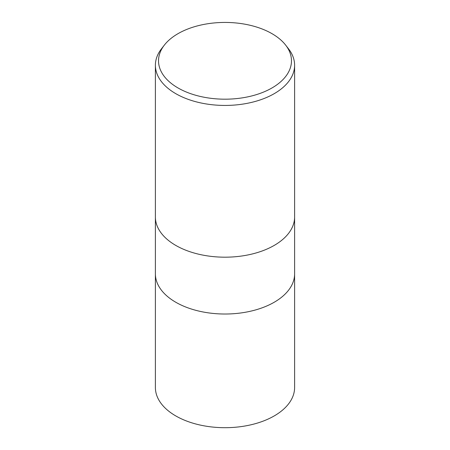 <?xml version="1.0" encoding="UTF-8"?>
<svg xmlns="http://www.w3.org/2000/svg" width="450" height="450" viewBox="0 0 450 450"><rect width="100%" height="100%" fill="white"/><g stroke="black" fill="none" stroke-linecap="round" stroke-linejoin="round"><path stroke-width="0.67" d="M155.391 216.996A69.609 40.191 180 0 0 198.36 254.126A69.609 40.191 180 0 0 274.219 245.413A69.609 40.191 180 0 0 294.609 216.996A69.609 40.191 180 0 1 274.219 245.413A69.609 40.191 180 0 1 198.36 254.126A69.609 40.191 180 0 1 155.391 216.996L155.391 65.25A69.609 40.191 180 0 1 161.454 48.842L164.323 45.141A66.471 38.374 180 0 1 177.998 33.671A66.471 38.374 180 0 1 285.677 45.141A66.471 38.374 180 0 1 272.002 87.947A66.471 38.374 180 0 1 187.307 92.419A66.471 38.374 180 0 1 164.323 45.141M155.391 273.831A69.609 40.191 180 0 0 198.36 310.961A69.609 40.191 180 0 0 274.219 302.248A69.609 40.191 180 0 0 294.609 273.831A69.609 40.191 180 0 1 274.219 302.248A69.609 40.191 180 0 1 198.36 310.961A69.609 40.191 180 0 1 155.391 273.831L155.391 217.074M285.677 45.141L288.546 48.842A69.609 40.191 180 0 1 294.609 65.25A69.609 40.191 180 0 1 274.219 93.668A69.609 40.191 180 0 1 198.36 102.375A69.609 40.191 180 0 1 155.391 65.25M294.609 273.909L294.609 387.506A69.609 40.191 180 0 1 274.219 415.924A69.609 40.191 180 0 1 198.36 424.637A69.609 40.191 180 0 1 155.391 387.506L155.391 273.909M294.609 216.996L294.609 65.25M294.609 273.831L294.609 217.074"/></g></svg>
